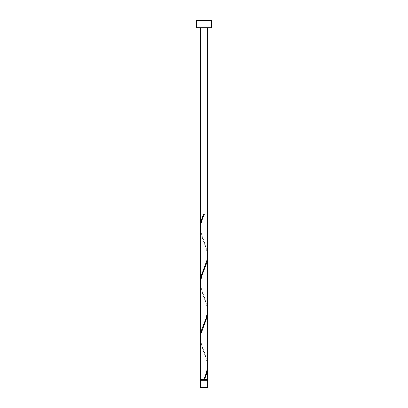 <?xml version="1.0" encoding="UTF-8"?>
<svg xmlns="http://www.w3.org/2000/svg" width="408" height="408" viewBox="0 0 408 408"><rect width="100%" height="100%" fill="white"/><g stroke="black" fill="none" stroke-linecap="round" stroke-linejoin="round"><path stroke-width="0.31" stroke-dasharray="2.04 1.53" d="M200.695 380.256L207.305 380.256L200.695 380.256M204 379.522L207.305 379.522L204 379.522M207.672 27.744L200.328 27.744L207.672 27.744M207.672 379.522L200.328 379.522M207.652 365.752L206.978 361.162L206.066 358.102L201.368 345.862L200.328 339.094M200.348 338.212L201.022 342.802L201.934 345.862L206.632 358.102L207.672 364.869M207.652 310.672L206.978 306.082L206.066 303.022L201.368 290.782L200.328 284.014M200.348 283.132L201.022 287.722L201.934 290.782L206.632 303.022L207.672 309.789M207.652 255.592L206.978 251.002L206.066 247.942L201.368 235.702L200.328 228.934M200.348 228.052L201.022 232.642L201.934 235.702L206.632 247.942L207.672 254.709M196.656 27.744L211.344 27.744M196.656 20.4L211.344 20.4M207.672 380.256L200.328 380.256M200.328 387.6L207.672 387.6M204.367 214.282L203.633 214.282M204.184 241.388C202.761 237.614 200.874 234.35 200.695 228.052C200.848 221.294 203.709 216.23 204.184 214.715M203.816 268.928C205.239 265.154 207.126 261.89 207.305 255.592C207.152 248.834 204.291 243.77 203.816 242.255M204.184 296.468C202.761 292.694 200.874 289.43 200.695 283.132C200.848 276.374 203.709 271.31 204.184 269.795M203.816 324.008C205.239 320.234 207.126 316.97 207.305 310.672C207.152 303.914 204.291 298.85 203.816 297.335M204.184 351.548C202.761 347.774 200.874 344.51 200.695 338.212C200.848 331.454 203.709 326.39 204.184 324.875M203.816 379.088C205.239 375.314 207.126 372.05 207.305 365.752C207.152 358.994 204.291 353.93 203.816 352.415"/><path stroke-width="0.61" d="M207.672 387.6L200.328 387.6L200.328 380.256L207.672 380.256L207.672 387.6M207.305 380.256L207.305 379.522M200.695 380.256L200.695 379.522M211.344 27.744L196.656 27.744L196.656 20.4L211.344 20.4L211.344 27.744M207.672 27.744L207.672 254.709L206.978 260.182L201.368 275.482L200.328 282.249L200.328 228.934C200.603 224.043 201.95 219.162 204.367 214.282L203.633 214.282C201.598 218.581 200.496 222.88 200.328 227.169L200.328 27.744M204.184 214.715L204.367 214.282M203.816 379.088L203.633 379.522L200.328 379.522L200.328 339.094L201.022 333.622L206.632 318.322L207.672 311.554L207.672 364.869C207.397 369.76 206.05 374.641 203.633 379.522L207.672 379.522L207.652 365.752M204.367 379.522C206.402 375.222 207.504 370.923 207.672 366.634M207.672 256.474L207.534 312.202L206.066 318.322L201.368 330.562L200.328 337.329L200.466 281.602L201.934 275.482L206.632 263.242L207.346 260.182L207.652 255.592M200.328 337.329L200.348 338.212M207.672 311.554L207.652 310.672M200.328 282.249L200.348 283.132M200.328 227.169L200.348 228.052"/></g></svg>
